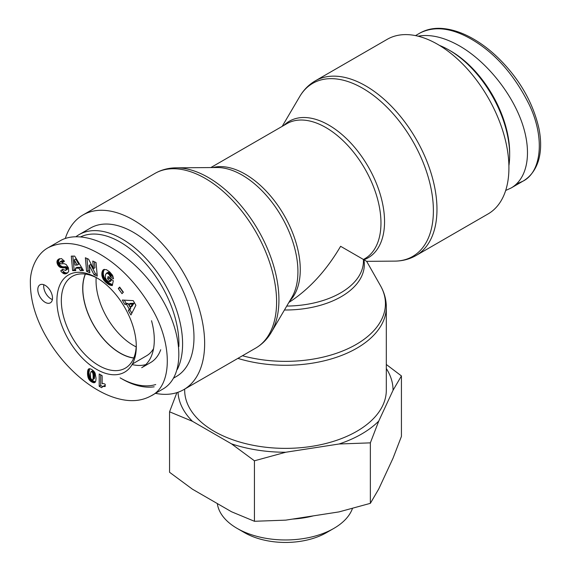 <?xml version="1.0" encoding="UTF-8"?>
<svg xmlns="http://www.w3.org/2000/svg" width="571" height="571" viewBox="0 0 571 571"><rect width="100%" height="100%" fill="white"/><g stroke="black" fill="none" stroke-linecap="round" stroke-linejoin="round"><path stroke-width="0.86" d="M85.422 274.109A52.753 30.456 -120 0 0 82.824 288.419A52.753 30.456 -120 0 0 133.814 357.924M96.156 277.563A52.753 30.456 -120 0 0 96.049 280.782A52.753 30.456 -120 0 0 136.191 346.904M177.288 369.473A85.75 49.513 -120 0 0 182.592 343.899A85.75 49.513 -120 0 0 145.162 257.6A85.75 49.513 -120 0 0 79.084 234.631A85.75 49.513 -120 0 0 76.064 236.637M121.958 378.908A85.75 49.513 -120 0 0 154.156 386.81M80.825 236.758A83.152 48.007 60 0 1 144.07 261.768A83.152 48.007 60 0 1 178.916 343.899A83.152 48.007 60 0 1 178.873 346.576M155.74 384.54A83.152 48.007 60 0 1 120.117 377.852M173.691 378.045L176.225 376.582A85.75 49.513 -120 0 0 193.983 337.325A85.75 49.513 -120 0 0 156.554 251.026A85.75 49.513 -120 0 0 90.475 228.05L79.084 234.631M132.087 364.548A60.804 35.109 -120 0 0 145.791 364.605M151.522 320.724A60.804 35.109 -120 0 1 141.701 367.703L150.523 362.614A60.804 35.109 -120 0 0 160.722 349.73M133.757 358.053A52.91 30.548 60 0 1 120.117 353.156A52.91 30.548 60 0 1 85.286 274.094M153.549 348.645A52.91 30.548 60 0 1 146.633 355.74L132.365 364.048M105.207 384.29L105.207 386.503L102.901 386.503L101.609 387.673L99.204 386.289L99.204 373.984L102.145 375.682L102.145 383.741A6.11 3.526 60 0 1 105.207 384.29M100.674 374.833L100.674 385.439L102.673 386.588M99.204 386.289L100.674 385.439M102.502 386.695L105.207 385.511M102.901 386.503L104.365 385.653M103.187 386.417L104.657 385.568M103.601 386.36L105.071 385.511M104.079 386.353L105.207 385.703M104.614 386.41L105.207 386.067M91.01 371.7L90.411 373.52L90.575 377.745L91.474 379.537L92.652 379.786L94.308 378.68L94.629 375.811L94.408 372.899L93.537 371.143L92.745 370.786L91.01 371.7L92.745 370.786M92.652 379.786L94.308 378.68M92.837 379.529L94.422 378.359M92.952 379.208L94.508 377.909M93.037 378.759L93.102 378.188L94.572 377.338M93.102 378.188L93.144 377.488L94.615 376.639M93.144 377.488L93.159 376.653L94.629 375.811M93.159 376.653L94.629 375.732M93.159 376.582L93.144 375.725L94.615 374.883M93.144 375.725L93.102 374.976L94.572 374.126M93.102 374.976L93.037 374.312L94.508 373.463M93.037 374.312L92.937 373.741L94.408 372.899M92.937 373.741L92.816 373.277L94.286 372.428M92.816 373.277L94.265 372.371M92.795 373.22L92.481 372.513L93.951 371.664M92.481 372.513L92.067 371.992L93.537 371.143M92.067 371.992L93.244 370.936M91.774 371.785L91.274 371.635M94.622 382.641L93.316 382.656L91.082 381.571L89.433 380.072L88.184 377.852L87.541 371.878L88.013 369.765L89.062 368.752M88.198 369.408L89.411 368.709M89.59 368.702L88.955 372.863L89.947 377.681L92.01 380.322L95.45 381.885M88.013 369.765L89.483 368.916M87.848 370.179L89.319 369.337M87.72 370.686L89.19 369.837M87.613 371.236L89.083 370.386M87.541 371.878L89.012 371.029M87.499 372.585L88.969 371.735M87.484 373.355L88.955 372.506M87.484 373.712L88.955 372.863M87.513 374.362L88.983 373.513M87.577 375.019L89.047 374.176M87.663 375.682L89.133 374.833M87.777 376.346L89.247 375.497M87.791 376.432L89.262 375.59M87.963 377.16L89.433 376.31M88.17 377.816L89.64 376.967M88.476 378.53L89.947 377.681M88.848 379.223L90.318 378.373M89.005 379.472L90.475 378.623M89.433 380.072L90.903 379.223M89.954 380.65L91.424 379.801M90.068 380.757L91.538 379.908M90.539 381.164L92.01 380.322M91.082 381.571L92.552 380.721M91.688 381.949L93.159 381.1M92.188 382.22L93.658 381.371M92.773 382.47L94.244 381.628M93.316 382.656L94.786 381.806M93.801 382.734L95.264 381.885M94.229 382.727L95.307 382.106M88.419 369.123L89.975 368.738L91.767 369.487L93.872 371.171L95.107 373.099L96.042 378.252L95.792 380.964L95.036 382.406M88.448 369.094L89.019 368.766M96.599 277.706A56.129 32.404 -120 0 0 56.914 300.667A56.129 32.404 -120 0 0 96.685 369.408A56.129 32.404 -120 0 0 136.291 346.304A56.129 32.404 -120 0 0 96.72 277.777A56.129 32.404 -120 0 0 96.599 277.706M45.152 302.316A10.392 6.003 60 0 1 38.364 293.159A10.392 6.003 60 0 1 39.956 284.829A10.392 6.003 60 0 1 50.348 290.832A10.392 6.003 60 0 1 50.348 302.83A10.392 6.003 60 0 1 45.152 302.316M122.008 293.687L118.29 288.562L119.66 287.07L123.379 292.195L122.008 293.687M66.065 264.402L68.484 267.82L68.684 271.461L67.571 272.895L65.636 273.809L63.931 273.716L62.482 272.781A6.124 3.533 60 0 1 60.719 270.84L62.71 269.184L65.551 270.511L66.115 269.612A1.299 0.749 -120 0 0 66.043 268.977A1.52 0.878 -120 0 0 65.865 268.541A1.427 0.821 -120 0 0 65.401 267.942L61.19 267.628L59.498 266.935L57.471 264.352L56.964 261.625L57.386 260.347L58.706 259.12L61.504 258.584L64.48 261.24L62.303 262.81L61.14 261.682L60.083 261.725L59.848 263.302L60.726 263.888L63.966 263.638L66.065 264.402M72.624 270.64L71.296 256.122L74.665 256.094L83.509 270.533L80.275 270.561L78.934 268.177L75.422 268.213L75.779 270.611L72.624 270.64L74.094 269.79L75.657 269.776M135.884 305.264L130.923 314.985L128.361 310.545L129.274 309.104L126.498 304.279L124.799 304.364L122.301 300.032L133.221 300.632L135.884 305.264M101.888 275.422L102.102 271.81L103.751 269.548L106.413 269.648L109.746 271.96L112.558 275.258L113.529 278.834L110.139 276.735L109.282 274.63L106.984 273.109L105.549 274.465L105.3 277.634L106.584 280.075L108.776 281.553L109.611 281.767L109.832 280.704L107.569 278.834L108.062 276.478L113.294 280.804L112.287 285.621L109.332 284.858L105.921 282.474L103.472 279.662L101.995 276.057L101.888 275.422L103.358 274.572L104.236 277.542L106.334 280.597L109.318 283.152L112.508 284.572M89.169 265.337L89.854 272.795L86.614 271.346L85.364 257.757L88.584 259.198L93.466 268.598L92.78 261.075L96.028 262.532L97.277 276.121L94.029 274.665L89.169 265.337L90.639 264.487L95.493 273.816L97.127 274.551M94.029 274.665L95.493 273.816M94.393 261.803L94.936 267.749L93.466 268.598M86.985 258.477L88.084 270.497L89.711 271.225M86.614 271.346L88.084 270.497M101.816 274.808L103.287 273.959L103.358 274.572M101.995 276.057L103.465 275.208M102.066 276.378L103.537 275.529M102.259 277.063L103.729 276.214M102.487 277.734L103.958 276.885M102.766 278.384L104.236 277.542M103.094 279.033L104.564 278.184M103.472 279.662L104.943 278.819M103.608 279.876L105.078 279.026M103.986 280.404L105.457 279.554M104.407 280.932L105.878 280.083M104.864 281.446L106.334 280.597M105.371 281.96L106.841 281.118M105.921 282.474L107.391 281.624M106.513 282.98L107.983 282.131M106.727 283.166L108.197 282.317M107.298 283.601L108.768 282.752M107.848 284.001L109.318 283.152M108.369 284.337L109.839 283.487M108.861 284.622L110.331 283.78M109.332 284.858L110.803 284.015M109.689 285.015L111.159 284.165M110.146 285.179L111.616 284.329M110.638 285.329L112.109 284.479M111.159 285.45L112.48 284.686M111.709 285.55L112.38 285.165M109.161 277.392L109.04 277.984L111.302 279.854L111.081 280.918L109.611 281.767M107.569 278.834L109.04 277.984M109.832 280.704L111.302 279.854M106.256 273.323L108.033 272.31L109.432 272.603L111.138 274.344L111.609 275.886L113.215 276.878M106.563 273.159L108.033 272.31M106.984 273.109L108.454 272.26M107.455 273.202L108.925 272.353M107.962 273.452L109.432 272.603M108.504 273.83L109.975 272.988M108.804 274.101L110.274 273.252M109.282 274.63L110.753 273.78M109.668 275.193L111.138 274.344M109.775 275.4L111.245 274.551M110.017 276.057L111.488 275.208M110.139 276.735L111.609 275.886M103.38 269.769L103.801 269.526M103.272 269.84L103.872 269.498M102.98 270.126L104.307 269.362M104.4 269.348L103.422 271.568L103.287 273.959M102.709 270.468L104.179 269.619M102.48 270.861L103.951 270.012M102.28 271.311L103.744 270.468M102.102 271.81L103.572 270.961M101.966 272.367L103.437 271.518M101.952 272.417L103.422 271.568M101.859 273.002L103.33 272.153M101.809 273.595L103.28 272.752M101.788 274.194L103.258 273.345M130.481 307.234L131.951 306.384L133.942 303.237L130.209 303.372L128.739 304.215L130.481 307.234L132.472 304.086L133.942 303.237M132.472 304.086L128.739 304.215M124.321 300.139L126.27 303.515L127.961 303.429L130.745 308.254L129.831 309.696L131.837 313.186M124.799 304.364L126.27 303.515M126.498 304.279L127.961 303.429M129.274 309.104L130.745 308.254M128.361 310.545L129.831 309.696M77.192 265.058L78.662 264.209L75.736 259.013L74.266 259.855L75.001 265.08L77.192 265.058L74.266 259.855M72.845 256.108L74.094 269.79M75.422 268.213L76.892 267.364L80.404 267.328L81.746 269.719L83.002 269.705M78.934 268.177L80.404 267.328M80.275 270.561L81.746 269.719M60.083 261.725L62.16 260.726L63.666 261.832M60.241 261.661L61.711 260.811M60.69 261.575L62.16 260.726M61.14 261.682L62.61 260.833M61.325 261.789L62.796 260.94M61.804 262.196L63.274 261.347M58.285 259.405L59.405 258.756M59.591 258.692L58.406 261.347L60.012 265.215L62.21 266.678L66.871 267.092A1.427 0.821 60 0 1 67.335 267.692A1.52 0.878 60 0 1 67.514 268.127A1.299 0.749 60 0 1 67.585 268.763L65.551 270.511M57.928 259.698L59.398 258.849M57.628 260.012L59.098 259.163M57.386 260.347L58.856 259.498M57.214 260.697L58.685 259.848M57.079 261.075L58.549 260.226M56.964 261.625L58.435 260.776M56.943 262.196L58.406 261.347M57 262.781L58.47 261.932M57.043 263.01L58.513 262.16M57.214 263.688L58.685 262.838M57.471 264.352L58.941 263.502M57.799 265.001L59.27 264.152M58.106 265.494L59.577 264.644M58.542 266.065L60.012 265.215M59.006 266.543L60.476 265.693M59.498 266.935L60.969 266.093M60.019 267.249L61.49 266.4M60.326 267.392L61.796 266.543M60.74 267.528L62.21 266.678M61.19 267.628L62.66 266.778M61.668 267.671L63.138 266.828M62.182 267.692L63.652 266.843M62.717 267.663L64.188 266.814M63.674 267.542L65.144 266.693M64.23 267.514L65.701 266.664M64.666 267.556L66.136 266.707M65.001 267.663L66.472 266.814M65.401 267.942L66.871 267.092M65.865 268.541L67.335 267.692M66.043 268.977L67.514 268.127M66.115 269.612L67.585 268.763M66.093 269.79L67.564 268.941M65.901 270.197L67.371 269.348M62.867 269.426L62.189 269.99A6.124 3.533 -120 0 0 63.952 271.932L65.808 272.981L67.713 272.781M60.719 270.84L62.189 269.99M62.482 272.781L63.952 271.932M62.981 273.174L64.452 272.324M63.488 273.509L64.958 272.66M63.931 273.716L65.401 272.867M64.337 273.83L65.808 272.981M64.759 273.887L66.229 273.038M65.194 273.887L66.664 273.038M65.636 273.809L67.107 272.959M66.1 273.687L67.571 272.838M66.586 273.495L67.371 273.038M118.29 288.562L119.76 287.713L123.172 292.423M43.81 284.708A10.392 6.003 -120 0 0 51.033 298.918A10.392 6.003 -120 0 0 52.375 299.554M136.269 345.005A53.003 30.598 60 0 1 125.363 368.124A53.003 30.598 60 0 1 72.303 337.561A53.003 30.598 60 0 1 72.36 276.328A53.003 30.598 60 0 1 97.841 278.441M150.965 395.939L162.721 389.151C186.724 375.704 183.462 328.917 155.776 289.369C128.439 249.62 83.473 226.908 59.876 240.941L48.228 247.678C35.773 254.316 29.87 271.189 30.377 282.923C30.413 300.417 35.68 318.354 46.187 336.719C53.003 348.553 60.947 359.073 70.012 368.281C79.94 378.359 90.268 386.232 100.996 391.884C108.897 396.06 116.662 398.765 124.292 399.993C134.221 401.599 143.121 400.242 150.994 395.91C172.742 385.789 172.742 342.372 150.908 307.02C136.412 283.066 119.289 265.372 99.54 253.945C79.804 242.568 62.703 240.477 48.228 247.678M439.463 45.402A85.75 49.513 60 0 1 449.027 50.048A85.75 49.513 60 0 1 509.66 155.069A85.75 49.513 60 0 1 508.904 165.676M449.027 50.048L450.862 51.104A83.152 48.007 -120 0 1 509.66 152.949L509.66 155.069M418.093 36.187C430.391 33.989 444.259 37.265 459.684 46.015C485.757 61.076 510.66 91.431 521.516 121.373C532.343 151.315 528.154 178.152 511.102 188.009L505.692 190.457M242.468 355.74A99.946 57.7 180 0 0 356.161 344.456A99.946 57.7 180 0 0 380.479 285.7L366.661 261.34L363.399 259.455M237.886 358.381A100.824 58.213 0 0 0 356.782 348.231A100.824 58.213 0 0 0 386.317 307.07L386.317 390.157A100.824 58.213 180 0 1 356.782 431.319A100.824 58.213 180 0 1 246.908 443.938A100.824 58.213 180 0 1 184.669 390.157L184.669 389.108M508.925 167.803A100.824 58.213 60 0 1 488.048 213.954L416.095 255.494A100.824 58.213 -120 0 0 436.972 209.343A100.824 58.213 -120 0 0 392.962 107.876A100.824 58.213 -120 0 0 315.271 80.868L387.224 39.32A100.824 58.213 60 0 1 464.915 66.336A100.824 58.213 60 0 1 508.925 167.803M210.835 167.56L286.863 123.671A77.956 45.009 60 0 1 364.819 168.681A77.956 45.009 60 0 1 364.819 258.699L363.449 259.484L340.616 246.301C326.198 270.818 308.947 289.54 288.869 302.459M155.455 393.34A100.824 58.213 -120 0 0 183.762 389.629A100.824 58.213 -120 0 0 204.646 343.478A100.824 58.213 -120 0 0 160.637 242.011A100.824 58.213 -120 0 0 82.938 214.996A100.824 58.213 -120 0 0 65.294 238.492M237.143 528.403L244.488 532.643A57.985 33.475 0 0 0 326.491 532.643L333.842 528.403A68.377 39.478 180 0 1 237.143 528.403A68.377 39.478 180 0 1 217.323 503.565M178.002 392.27A107.548 62.096 0 0 0 192.463 421.312L169.558 411.798L169.558 472.281L192.463 489.211L231.526 511.759L254.43 521.28L285.714 520.145L339.074 511.887L370.358 503.344L378.744 488.983L393.041 458.178L401.427 436.408L401.427 375.925L393.041 390.286A107.548 62.096 0 0 0 386.317 368.545M386.317 364.491L401.427 375.925M378.744 421.091L370.358 442.86L339.074 443.995A107.548 62.096 0 0 0 378.744 421.091L393.041 390.286M169.558 411.798L176.882 392.641M254.43 460.797L231.526 443.867A107.548 62.096 0 0 0 285.714 452.246L254.43 460.797L254.43 521.28M339.074 443.995L285.714 452.246M231.526 443.867L192.463 421.312M352.435 508.525A68.377 39.478 180 0 1 333.842 528.403L326.491 532.643M292.552 519.089A68.377 39.478 0 0 0 313.386 515.863M370.358 442.86L370.358 503.344M88.184 377.852L89.654 377.003M63.288 267.592L64.759 266.743M63.538 273.53L65.008 272.681M415.531 35.609L420.078 32.982C434.581 25.766 451.704 27.851 471.446 39.228C494.907 52.86 514.078 74.48 528.953 104.108C545.098 137.097 541.793 171.921 522.865 181.221L516.498 183.998M284.437 309.996A78.834 45.516 0 0 0 341.237 296.67A78.834 45.516 0 0 0 363.898 259.748A78.834 45.516 -120 0 0 384.547 221.655A78.834 45.516 -120 0 0 346.226 138.389A78.834 45.516 -120 0 0 283.951 125.349M282.188 126.369L299.682 96.606A99.946 57.7 60 0 1 379.144 100.004A99.946 57.7 60 0 1 433.389 210.692A99.946 57.7 60 0 1 394.661 261.125C402.455 261.068 409.6 259.198 416.095 255.494M289.804 300.867A77.956 45.009 -120 0 0 284.122 215.267A77.956 45.009 -120 0 0 212.833 167.546M176.318 167.831L216.987 167.517A78.834 45.516 60 0 1 297.926 271.668A78.834 45.516 60 0 1 291.909 297.284L271.304 332.343A99.946 57.7 -120 0 0 278.933 299.868A99.946 57.7 -120 0 0 176.318 167.831C168.531 167.881 161.386 169.758 154.891 173.456A100.824 58.213 60 0 1 232.59 200.471A100.824 58.213 60 0 1 276.6 301.938A100.824 58.213 60 0 1 255.715 348.089L183.762 389.629M363.449 259.484L363.449 261.068A77.956 45.009 180 0 1 286.749 306.07M420.078 32.982C426.951 29.171 434.674 27.693 443.253 28.55C452.489 29.478 461.96 32.618 471.66 37.971C485.9 45.816 499.133 57.293 511.345 72.417C524.992 89.419 534.156 107.962 538.838 128.032C541.351 140.252 541.222 151.129 538.46 160.651C535.441 170.122 530.202 177.003 522.75 181.292M511.102 188.009L522.865 181.221M380.479 285.7C384.326 292.473 386.274 299.604 386.317 307.07M299.682 96.606C303.622 89.89 308.818 84.636 315.271 80.868M366.661 261.34L394.661 261.125M271.304 332.343C267.356 339.067 262.16 344.313 255.715 348.089M154.891 173.456L82.938 214.996"/></g></svg>
